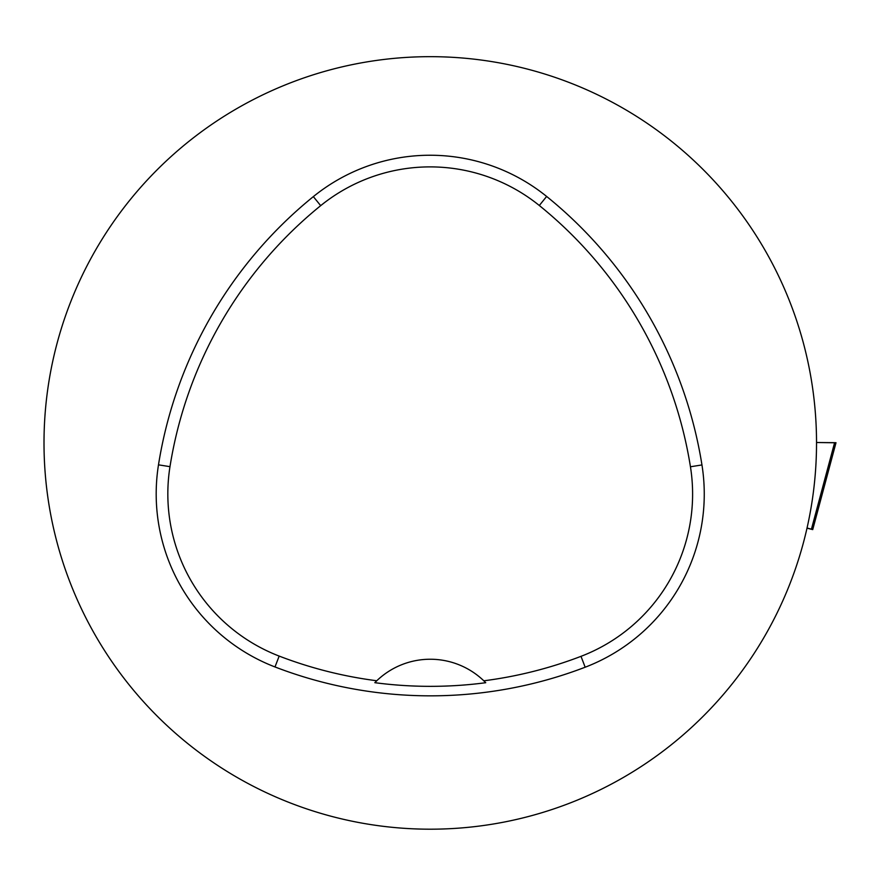 <?xml version="1.0" encoding="UTF-8"?>
<svg xmlns="http://www.w3.org/2000/svg" width="880" height="880" viewBox="0 0 880 880"><rect width="100%" height="100%" fill="white"/><g stroke="black" fill="none" stroke-linecap="round" stroke-linejoin="round"><path stroke-width="1.32" d="M807.048 527.989L811.426 529.21L834.603 442.684L836 442.717L812.724 529.606L811.426 529.21M834.592 442.761L816.53 442.508L834.603 442.684M812.724 529.606L807.015 528.165M816.53 442.937A386.265 386.265 0 0 0 237.138 108.416A386.265 386.265 0 0 0 237.138 777.447A386.265 386.265 0 0 0 816.53 442.937M701.954 464.937A432.619 432.619 0 0 0 546.634 196.449A185.405 185.405 0 0 0 313.346 196.614A432.619 432.619 0 0 0 158.488 464.838A185.405 185.405 0 0 0 274.989 666.952A432.619 432.619 0 0 0 585.167 667.216A185.405 185.405 0 0 0 701.954 464.937L690.448 466.774A420.97 420.97 0 0 0 539.308 205.502A173.767 173.767 0 0 0 320.683 205.656A420.97 420.97 0 0 0 169.983 466.664A173.767 173.767 0 0 0 279.169 656.084A420.97 420.97 0 0 0 376.772 680.757L374.836 682.682A423.126 423.126 0 0 0 485.727 682.715A77.253 77.253 0 0 0 484.099 681.087M485.727 682.715L483.802 680.801A420.97 420.97 0 0 0 580.998 656.337A173.767 173.767 0 0 0 690.448 466.774M483.802 680.801A77.253 77.253 0 0 0 376.772 680.757M376.464 681.054A77.253 77.253 0 0 0 374.836 682.682M539.308 205.502L546.634 196.449M320.683 205.656L313.346 196.614M169.983 466.664L158.488 464.838M279.169 656.084L274.989 666.952M580.998 656.337L585.167 667.216"/></g></svg>
